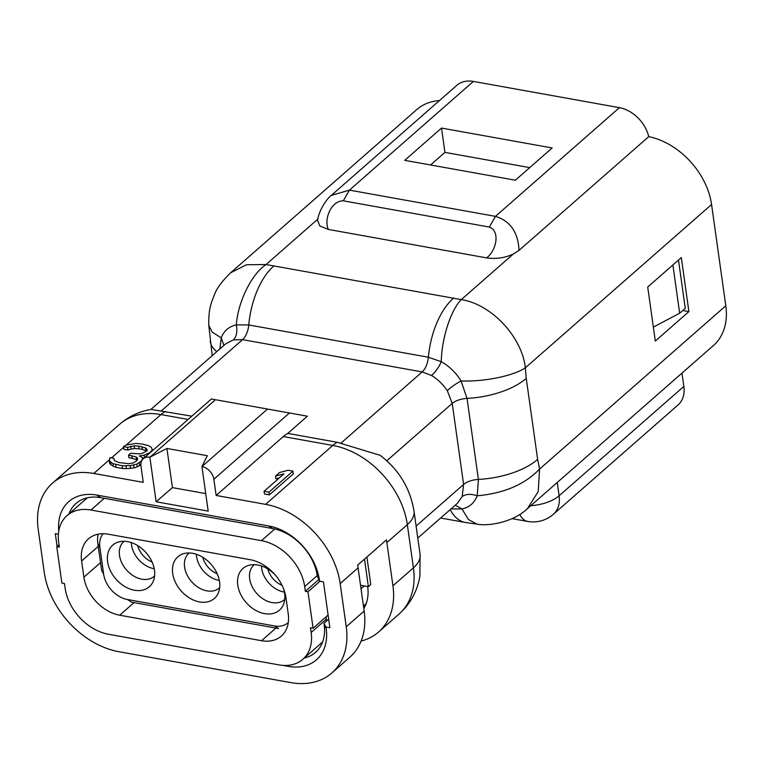 <?xml version="1.0" encoding="UTF-8"?>
<svg xmlns="http://www.w3.org/2000/svg" width="764" height="764" viewBox="0 0 764 764"><rect width="100%" height="100%" fill="white"/><g stroke="black" fill="none" stroke-linecap="round" stroke-linejoin="round"><path stroke-width="1.15" d="M292.946 471.14L288.066 470.261L279.614 472.515L275.527 476.096L283.979 473.842L264.077 491.3L268.957 492.178L292.946 471.14L293.328 473.842L269.339 494.871L268.957 492.178M279.385 477.872L275.909 478.799L275.527 476.096M269.339 494.871L264.459 494.002L264.077 491.3M136.861 464.12L141.254 461.141L142.476 459.202L142.381 457.569L139.334 455.936L144.119 455.182L150.136 452.489L152.38 449.652L151.167 447.284L148.932 445.804L142.123 444.037L135.925 443.464L126.347 444.982L123.501 446.625L127.559 447.351L134.187 445.842L138.762 446.128L145.571 447.895L146.994 449.222L147.089 450.865L142.4 453.253L139.755 453.854L130.596 453.291L128.553 455.077L136.173 456.987L137.596 458.324L137.186 460.406L133.308 462.946L128.524 463.7L119.06 462.545L114.39 460.625L113.989 458.39L109.92 457.665L109.3 460.787L112.957 463.605L122.202 465.801L130.243 465.629L136.861 464.12L137.243 466.823L139.592 465.629L139.21 462.927M141.33 461.704L141.254 461.141M139.592 465.629L140.862 464.512M142.639 459.393L142.381 457.569M144.472 457.703L144.119 455.182M142.467 458.199L144.224 457.922M147.414 455.124L147.28 454.131M152.523 450.645L152.38 449.652M127.559 447.351L127.941 450.053L123.873 449.318L123.501 446.625M127.941 450.053L131.102 449.003L130.72 446.3M131.102 449.003L134.559 448.544L134.187 445.842M134.559 448.544L139.143 448.831L138.762 446.128M139.143 448.831L142.39 449.413L142.018 446.711M142.39 449.413L145.953 450.588L145.571 447.895M145.953 450.588L146.65 451.247M131.809 455.669L132.182 458.362L128.935 457.779L128.553 455.077M132.182 458.362L136.555 459.689L136.173 456.987M136.555 459.689L137.205 460.3M114.275 460.396L113.989 458.39M110.723 462.124L111.095 464.818L109.682 463.49L109.3 460.787M111.095 464.818L113.33 466.298L112.957 463.605M113.33 466.298L116.08 467.339L115.698 464.636M116.08 467.339L122.584 468.504L122.202 465.801M122.584 468.504L126.347 468.638L125.974 465.944M126.347 468.638L130.625 468.332L130.243 465.629M130.625 468.332L134.082 467.874L133.71 465.171M134.082 467.874L137.243 466.823M191.84 416.17L151.11 409.418C139.249 411.443 128.772 416.37 119.7 424.211A76.963 55.648 48.8 0 1 160.956 414.565L188.106 419.446M688.899 311.597L681.307 257.592L647.719 287.035L655.311 341.05L688.899 311.597L682.768 310.499M38.2 529.29L44.274 572.494A76.963 55.648 -131.2 0 0 118.84 651.702L290.645 682.577A76.963 55.648 -131.2 0 0 331.901 672.931A76.963 55.648 -131.2 0 0 346.235 626.757L340.171 583.553A76.963 55.648 -131.2 0 0 265.595 504.345L216.136 495.454L213.863 479.248A12.31 8.901 -131.2 0 0 201.935 466.575L207.273 455.707L166.924 448.458L172.425 487.613L156.133 501.776L149.868 457.225A12.31 8.901 -131.2 0 0 143.269 458.763A12.31 8.901 -131.2 0 0 140.977 466.155L143.25 482.351L93.791 473.47A76.963 55.648 -131.2 0 0 52.535 483.115A76.963 55.648 -131.2 0 0 38.2 529.29M57.09 546.365L55.314 533.673L58.389 534.227M68.961 513.905A46.184 33.387 48.8 0 1 76.028 503.457A46.184 33.387 48.8 0 1 100.781 497.67L272.595 528.545A46.184 33.387 48.8 0 1 317.337 576.066L319.533 581.156L323.439 581.862L329.886 627.769L325.98 627.063L326.171 628.419A52.334 37.837 48.8 0 1 288.372 666.37L282.861 665.377M331.901 672.931L349.817 657.221A76.963 55.648 -131.2 0 0 364.151 611.047L358.077 567.843A76.963 55.648 -131.2 0 0 357.647 565.131L386.431 539.89A76.963 55.648 -131.2 0 1 386.861 542.602L392.935 585.807A76.963 55.648 -131.2 0 1 378.6 631.981A76.963 55.648 -131.2 0 1 361.114 641.072M325.98 627.063L323.974 623.328L324.165 624.675A46.184 33.387 48.8 0 1 315.561 652.38A46.184 33.387 48.8 0 1 304.282 658.024M323.974 623.328L328.682 619.193M367.665 586.532L367.665 586.523A46.184 33.387 -131.2 0 1 363.807 608.602M364.906 604.763A46.184 33.387 -131.2 0 0 365.841 604.544M58.78 530.98A52.334 37.837 48.8 0 1 96.827 495.072L268.632 525.947A52.334 37.837 48.8 0 1 319.342 579.809L319.533 581.156M441.516 128.075L404.729 160.335L515.366 180.208L552.143 147.958L441.516 128.075L444.925 152.38L430.571 164.976M529.719 167.622L444.925 152.38M219.841 348.957L221.273 337.86C223.747 330.974 228.77 326.639 236.334 324.853L248.768 324.958L428.384 357.237L441.277 361.687C449.375 366.281 455.974 372.708 461.064 380.949L467.024 398.416L478.407 479.429L477.204 495.798C474.291 503.056 469.22 507.439 461.972 508.948L450.98 508.948M455.21 505.243L461.972 508.948L468.447 519.52L477.013 524.142C488.845 526.444 513.398 522.175 527.408 508.643L538.209 491.624L539.594 469.058L537.636 459.403L526.243 378.39L525.365 367.79C521.936 336.752 491.214 304.082 461.294 299.612L266.063 264.535L246.524 264.745L230.661 272.758C222.066 281.19 216.699 288.41 214.56 294.417C210.692 303.929 208.515 309.707 208.782 325.407L212.211 355.652M150.842 409.466L225.762 343.771L233.402 339.884L242.56 339.646L422.177 371.925L431.517 375.487C437.782 379.307 443.044 384.378 447.322 390.71L452.221 403.421L463.605 484.433L462.191 496.533C465.849 493.926 470.853 493.678 477.204 495.798C503.973 493.382 524.772 484.471 539.594 469.058L725.8 305.781L711.571 204.513A66.191 47.855 -131.2 0 0 648.741 136.641L519.023 250.391L513.198 254.106C504.679 257.965 495.817 259.216 486.601 257.879C496.333 250.793 500.525 231.12 489.342 227.061L495.464 216.365L349.425 190.131L331.261 195.431C326.161 199.232 318.874 210.874 317.566 220.347L319.839 225.972L328.377 229.439L486.601 257.879M233.402 339.884C236.573 336.542 237.547 331.538 236.334 324.853C237.967 301.742 251.633 274.018 266.063 264.535L317.795 219.163M431.517 375.487C435.337 372.249 438.593 367.646 441.277 361.687C441.668 338.366 450.865 309.831 461.294 299.612L513.198 254.106M447.322 390.71C450.836 387.262 455.42 384.015 461.064 380.949C484.252 381.914 513.714 375.831 525.365 367.79L711.571 204.513M519.023 250.391C518.164 232.38 510.314 221.035 495.464 216.365L619.423 107.667A30.789 22.261 48.8 0 1 648.741 136.641M331.261 195.441L456.882 85.281A30.789 22.261 48.8 0 1 473.384 81.423L619.423 107.667M439.462 100.561A66.191 47.855 -131.2 0 0 416.724 109.605L230.661 272.758M223.881 345.414L221.273 337.86L212.201 332.13L208.782 325.407M462.191 496.533L457.359 503.352L417.793 538.047M216.527 399.897L307.386 416.199L216.527 399.897M143.269 458.763L211.418 398.999L215.438 399.725L149.868 457.225L166.924 448.458M267.495 409.084L201.935 466.575L208.19 511.135L156.133 501.776M205.726 493.601L172.425 487.613M337.22 442.299A46.184 23.636 100.2 0 0 332.77 445.441A76.963 55.648 48.8 0 1 407.336 524.648A46.184 21.43 172 0 0 414.021 511.211C410.201 488.301 398.923 469.679 380.185 455.325L337.22 442.299L287.761 433.408A46.184 23.636 100.2 0 0 283.31 436.559L216.136 495.454M287.761 433.408L307.386 416.199M527.408 508.643L713.471 345.49A66.191 47.855 -131.2 0 0 725.8 305.781M681.975 373.109L683.847 386.422A30.789 22.261 48.8 0 1 678.117 404.891L553.375 514.277A30.789 22.261 -131.2 0 0 559.105 495.807A30.789 14.287 172 0 1 530.722 505.739M250.162 559.697A36.939 26.711 48.8 0 1 285.956 597.715L288.238 613.912A36.939 26.711 48.8 0 1 281.353 636.078A36.939 26.711 48.8 0 1 261.555 640.709L119.681 615.211A36.939 26.711 48.8 0 1 83.887 577.192L81.614 560.986A36.939 26.711 48.8 0 1 88.49 538.83A36.939 26.711 48.8 0 1 108.297 534.198L250.162 559.697M364.504 559.124L368.372 586.647L370.769 584.546L366.901 557.013M368.372 586.647L360.522 585.243M59.019 544.675L56.756 546.652L61.884 583.113L64.482 583.581L65.15 588.309A44.637 32.269 -131.2 0 0 108.402 634.244L278.908 664.881A44.637 32.269 -131.2 0 0 302.831 659.294A44.637 32.269 -131.2 0 0 311.149 632.506L310.48 627.788L313.087 628.256L328.109 615.087M320.001 581.242L307.968 591.794L313.087 628.256M307.968 591.794L305.361 591.326L318.712 579.628M305.361 591.326L304.693 586.599A44.637 32.269 -131.2 0 0 261.45 540.664L90.945 510.018A44.637 32.269 -131.2 0 0 67.012 515.614A44.637 32.269 -131.2 0 0 58.694 542.392L59.363 547.119L56.756 546.652M326.562 621.056A44.637 32.269 -131.2 0 0 326.343 619.184L326.018 616.911M363.463 606.129L363.607 606.005A44.637 32.269 -131.2 0 0 366.367 603.13M261.469 565.981A23.092 16.693 -131.2 0 0 261.66 568.292A23.092 16.693 -131.2 0 0 284.036 592.052A23.092 16.693 -131.2 0 0 284.389 592.119M283.282 588.041A27.705 20.036 48.8 0 1 284.628 593.542A27.705 20.036 48.8 0 1 283.272 604.964A27.705 20.036 48.8 0 1 258.538 611.763A27.705 20.036 48.8 0 1 237.766 585.119A27.705 20.036 48.8 0 1 248.577 565.408A27.705 20.036 48.8 0 1 275.355 575.13M284.743 599.377A23.092 16.693 48.8 0 1 284.418 599.683A23.092 16.693 48.8 0 1 263.886 599.415A23.092 16.693 48.8 0 1 249.666 578.806A23.092 16.693 48.8 0 1 253.973 564.959A23.092 16.693 48.8 0 1 254.307 564.672M196.386 554.282A23.092 16.693 -131.2 0 0 196.587 556.603A23.092 16.693 -131.2 0 0 218.953 580.363A23.092 16.693 -131.2 0 0 219.306 580.42M219.669 587.688A23.092 16.693 48.8 0 1 219.335 587.984A23.092 16.693 48.8 0 1 198.802 587.717A23.092 16.693 48.8 0 1 184.592 567.117A23.092 16.693 48.8 0 1 188.889 553.26A23.092 16.693 48.8 0 1 189.233 552.974M172.693 573.43A27.705 20.036 48.8 0 1 183.503 553.709A27.705 20.036 48.8 0 1 219.545 581.843A27.705 20.036 48.8 0 1 218.189 593.275A27.705 20.036 48.8 0 1 193.454 600.065A27.705 20.036 48.8 0 1 172.693 573.43M131.303 542.583A23.092 16.693 -131.2 0 0 131.503 544.904A23.092 16.693 -131.2 0 0 153.879 568.664A23.092 16.693 -131.2 0 0 154.232 568.731M107.609 561.731A27.705 20.036 48.8 0 1 118.42 542.02A27.705 20.036 48.8 0 1 154.471 570.154A27.705 20.036 48.8 0 1 153.115 581.576A27.705 20.036 48.8 0 1 128.381 588.375A27.705 20.036 48.8 0 1 107.609 561.731M154.586 575.989A23.092 16.693 48.8 0 1 154.261 576.295A23.092 16.693 48.8 0 1 133.729 576.027A23.092 16.693 48.8 0 1 119.509 555.418A23.092 16.693 48.8 0 1 123.816 541.571A23.092 16.693 48.8 0 1 124.15 541.284M103.14 533.711A24.629 17.811 -131.2 0 0 99.855 547.177L103.646 574.184A24.629 17.811 -131.2 0 0 127.512 599.53L131.465 602.127L278.545 628.552L274.591 625.955A24.629 17.811 -131.2 0 0 288.314 622.393M98.193 534.17A30.789 22.261 -131.2 0 0 97.849 543.433L101.641 570.441L103.646 574.184M127.512 599.53L274.591 625.955M653.354 327.107L679.664 313.221L685.26 308.312L678.48 260.066M679.664 313.221L672.883 264.974M399.075 614.036L402.084 611.21C411.672 601.402 417.612 589.693 419.894 576.085L420.085 554.416A46.184 21.43 172 0 1 413.41 567.862A76.963 55.648 48.8 0 1 401.014 612.212A76.963 55.648 48.8 0 1 399.075 614.036L378.6 631.981M519.749 514.401A30.789 15.757 100.2 0 0 527.628 521.43A30.789 30.789 0 0 0 553.375 514.277M165.416 411.424A46.184 23.636 100.2 0 0 160.956 414.565L126.146 445.097M358.077 567.843L340.171 583.553M364.151 611.047L346.235 626.757M386.861 542.602L407.336 524.648L413.41 567.853L392.935 585.807M288.372 666.37L288.697 665.282M326.171 628.419L324.165 624.675M319.342 579.809L317.337 576.066M268.632 525.947L272.595 528.545M96.827 495.072L100.781 497.67M450.158 509.664A61.569 31.515 100.2 0 0 465.276 522.442L477.013 524.142M416.113 526.081L463.605 484.433A15.395 7.143 172 0 1 478.407 479.429A61.569 28.574 -8 0 0 537.636 459.403M161.099 411.08L242.56 339.646A15.395 7.879 100.2 0 0 248.768 324.958A61.569 31.515 -79.8 0 1 273.588 266.187M340.715 443.359L422.177 371.925A15.395 7.879 100.2 0 0 428.384 357.237A61.569 31.515 -79.8 0 1 453.205 298.466M386.804 460.787L452.221 403.421A15.395 7.143 172 0 1 467.024 398.416A61.569 28.574 -8 0 0 526.243 378.39M473.384 81.423L349.425 190.131L343.303 200.817C330.965 200.655 323.64 219.765 328.377 229.439M489.342 227.061L343.303 200.817M216.766 351.65A61.569 28.574 172 0 1 210.167 341.116M123.596 447.332L111.496 457.942M109.252 459.909L93.791 473.47M283.31 436.559L332.77 445.441L265.595 504.345M213.863 479.248L289.413 412.999M683.847 386.422L559.105 495.807L557.233 482.485M275.947 628.084L261.555 640.709M364.285 585.912L361.019 588.777M317.261 575.578L304.693 586.599M274.753 528.994L261.45 540.664M326.343 619.184L311.149 632.506M134.072 602.595L119.681 615.211M100.542 562.591L83.887 577.192M98.26 546.394L81.614 560.986M104.305 498.3L90.945 510.018M202.775 557.3A18.852 13.628 -131.2 0 0 217.157 573.697M137.692 545.601A18.852 13.628 -131.2 0 0 152.074 561.998M267.849 568.989A18.852 13.628 -131.2 0 0 282.05 585.319M99.855 547.177L97.849 543.433M512.052 518.632L527.628 521.43M440.637 518.021L465.276 522.442M119.7 424.211L52.535 483.115M414.021 511.211L420.085 554.416M322.637 641.932L302.831 659.294M87.316 497.813L67.012 515.614"/></g></svg>
